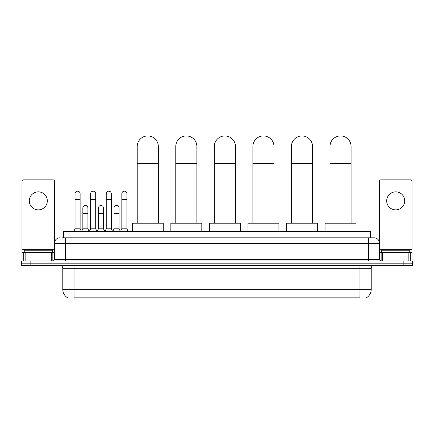 <?xml version="1.0" encoding="UTF-8"?>
<svg xmlns="http://www.w3.org/2000/svg" width="434" height="434" viewBox="0 0 434 434"><rect width="100%" height="100%" fill="white"/><g stroke="black" fill="none" stroke-linecap="round" stroke-linejoin="round"><path stroke-width="0.65" d="M63.635 237.837L63.635 231.647L370.365 231.647L370.365 237.837M366.432 297.784L366.432 298.06L67.568 298.06L67.568 297.784M67.655 297.832A9.852 9.852 0 0 1 62.784 289.337L74.04 289.337L74.04 297.832L359.96 297.832L359.96 289.337L371.216 289.337L371.216 268.234A2.816 2.816 0 0 1 374.027 265.418M62.784 289.337L62.784 268.234C62.621 266.519 61.682 265.586 59.973 265.418M366.345 297.832A9.852 9.852 0 0 0 371.216 289.337M30.141 260.915L412.3 260.915L412.3 263.167L21.7 263.167L21.7 265.418L30.141 265.418L30.141 263.167L21.7 263.167L21.7 260.915L30.141 260.915L30.141 263.167L412.3 263.167L412.3 265.418L30.141 265.418M62.073 237.837L374.027 237.837A5.626 5.626 0 0 1 379.658 243.469L379.658 259.505L381.063 260.915M61.943 237.837L65.599 237.837L65.599 243.469L54.342 243.469L54.342 259.505A1.405 1.405 0 0 1 52.937 260.915M59.973 237.837A5.626 5.626 0 0 0 54.342 243.469M379.658 243.469L368.401 243.469L368.401 237.837L374.027 237.837M52.373 252.474L52.373 250.223L24.233 250.223L24.233 252.474M38.306 191.855A9.005 9.005 0 0 0 29.3 200.861A9.005 9.005 0 0 0 38.306 209.866A9.005 9.005 0 0 0 47.306 200.861A9.005 9.005 0 0 0 38.306 191.855M51.462 260.915L51.462 252.474L25.145 252.474L25.145 260.915M54.624 241.711L54.624 181.276A1.405 1.405 0 0 0 53.219 179.866L23.387 179.866A1.405 1.405 0 0 0 21.982 181.276L21.982 252.474L25.145 252.474M51.462 252.474L54.342 252.474M21.982 260.915L21.982 252.474M409.767 252.474L409.767 250.223L381.627 250.223L381.627 252.474M137.22 223.206L137.22 146.491A10.552 10.552 0 0 1 147.772 135.94A10.552 10.552 0 0 1 158.323 146.491A10.552 10.552 0 0 0 147.772 135.94M158.323 223.206L158.323 146.491M163.249 231.647L163.249 223.206L132.294 223.206L132.294 231.647M175.775 223.206L175.775 146.491A10.552 10.552 0 0 1 186.327 135.94A10.552 10.552 0 0 1 196.879 146.491A10.552 10.552 0 0 0 186.327 135.94M196.879 223.206L196.879 146.491M201.805 231.647L201.805 223.206L170.85 223.206L170.85 231.647M214.325 223.206L214.325 146.491A10.552 10.552 0 0 1 224.877 135.94A10.552 10.552 0 0 1 235.434 146.491A10.552 10.552 0 0 0 224.877 135.94M235.434 223.206L235.434 146.491M240.355 231.647L240.355 223.206L209.4 223.206L209.4 231.647M252.881 223.206L252.881 146.491A10.552 10.552 0 0 1 263.433 135.94A10.552 10.552 0 0 1 273.984 146.491A10.552 10.552 0 0 0 263.433 135.94M273.984 223.206L273.984 146.491M278.91 231.647L278.91 223.206L247.955 223.206L247.955 231.647M291.431 223.206L291.431 146.491A10.552 10.552 0 0 1 301.988 135.94A10.552 10.552 0 0 1 312.54 146.491A10.552 10.552 0 0 0 301.988 135.94M312.54 223.206L312.54 146.491M317.466 231.647L317.466 223.206L286.511 223.206L286.511 231.647M329.986 223.206L329.986 146.491A10.552 10.552 0 0 1 340.538 135.94A10.552 10.552 0 0 1 351.095 146.491A10.552 10.552 0 0 0 340.538 135.94M351.095 223.206L351.095 146.491M356.016 231.647L356.016 223.206L325.061 223.206L325.061 231.647M73.65 231.647L75.055 228.832L80.122 228.832L81.527 231.647M80.122 228.832L80.122 193.71A2.533 2.533 0 0 0 77.588 191.182A2.533 2.533 0 0 1 77.746 191.188M75.055 228.832L75.055 199.342L80.122 199.342M75.055 199.342L75.055 193.71A2.533 2.533 0 0 1 77.588 191.182M89.241 231.647L90.646 228.832L95.713 228.832L97.118 231.647M95.713 228.832L95.713 193.71A2.533 2.533 0 0 0 93.18 191.182A2.533 2.533 0 0 1 93.337 191.188M90.646 228.832L90.646 199.342L95.713 199.342M90.646 199.342L90.646 193.71A2.533 2.533 0 0 1 93.18 191.182M104.827 231.647L106.238 228.832L111.299 228.832L112.71 231.647M111.299 228.832L111.299 193.71A2.533 2.533 0 0 0 108.771 191.182A2.533 2.533 0 0 1 108.929 191.188M106.238 228.832L106.238 199.342L111.299 199.342M106.238 199.342L106.238 193.71A2.533 2.533 0 0 1 108.771 191.182M120.419 231.647L121.824 228.832L126.891 228.832L128.301 231.647M126.891 228.832L126.891 193.71A2.533 2.533 0 0 0 124.357 191.182A2.533 2.533 0 0 1 124.52 191.188M121.824 228.832L121.824 199.342L126.891 199.342M121.824 199.342L121.824 193.71A2.533 2.533 0 0 1 124.357 191.182M81.483 231.561L82.851 228.832L87.918 228.832L89.279 231.561M87.918 228.832L87.918 208.011A2.533 2.533 0 0 0 85.541 205.483A2.533 2.533 0 0 1 87.918 208.011M82.851 228.832L82.851 213.637L87.918 213.637M82.851 213.637L82.851 208.011A2.533 2.533 0 0 1 85.541 205.483M97.075 231.561L98.442 228.832L103.509 228.832L104.871 231.561M103.509 228.832L103.509 208.011A2.533 2.533 0 0 0 101.133 205.483A2.533 2.533 0 0 1 103.509 208.011M98.442 228.832L98.442 213.637L103.509 213.637M98.442 213.637L98.442 208.011A2.533 2.533 0 0 1 101.133 205.483M112.666 231.561L114.033 228.832L119.095 228.832L120.462 231.561M119.095 228.832L119.095 208.011A2.533 2.533 0 0 0 116.724 205.483A2.533 2.533 0 0 1 119.095 208.011M114.033 228.832L114.033 213.637L119.095 213.637M114.033 213.637L114.033 208.011A2.533 2.533 0 0 1 116.724 205.483M395.694 191.855A9.005 9.005 0 0 0 386.694 200.861A9.005 9.005 0 0 0 395.694 209.866A9.005 9.005 0 0 0 404.7 200.861A9.005 9.005 0 0 0 395.694 191.855M408.855 260.915L408.855 252.474L382.538 252.474L382.538 260.915M408.855 252.474L412.018 252.474L412.018 181.276A1.405 1.405 0 0 0 410.613 179.866L380.781 179.866A1.405 1.405 0 0 0 379.376 181.276L379.376 241.711M379.658 252.474L382.538 252.474M412.018 252.474L412.018 260.915M358.831 298.06L358.831 297.784M75.169 298.06L75.169 297.784M72.077 237.837L72.077 231.647M361.923 237.837L361.923 231.647M359.96 265.418L359.96 268.234L62.784 268.234M371.216 268.234L359.96 268.234L359.96 289.337L74.04 289.337L74.04 265.418M403.859 265.418L403.859 260.915M65.599 260.915L65.599 259.505L379.658 259.505M54.342 259.505L65.599 259.505L65.599 243.469L368.401 243.469L368.401 260.915M54.342 249.658L21.982 249.658M52.845 252.474L52.845 260.915M22.004 252.474L22.004 260.915M23.761 260.915L23.761 252.474M137.22 163.379L158.323 163.379M175.775 163.379L196.879 163.379M214.325 163.379L235.434 163.379M252.881 163.379L273.984 163.379M291.431 163.379L312.54 163.379M329.986 163.379L351.095 163.379M412.018 249.658L379.658 249.658M411.996 260.915L411.996 252.474M410.238 252.474L410.238 260.915M381.155 260.915L381.155 252.474"/></g></svg>

